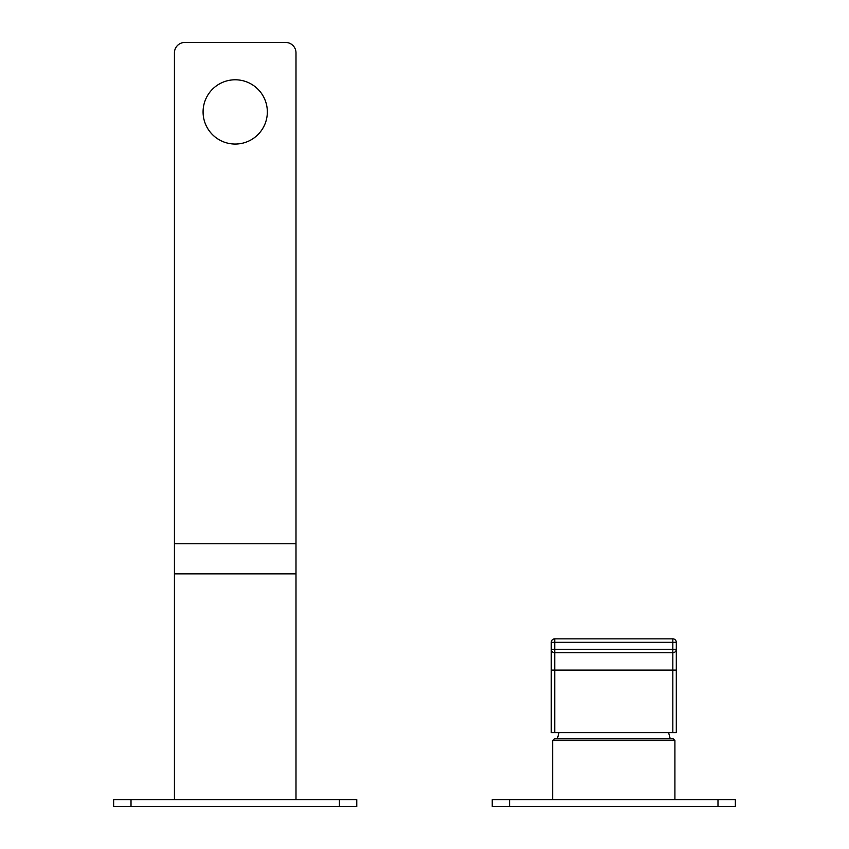 <?xml version="1.0" encoding="UTF-8"?>
<svg xmlns="http://www.w3.org/2000/svg" width="849" height="849" viewBox="0 0 849 849"><rect width="100%" height="100%" fill="white"/><g stroke="black" fill="none" stroke-linecap="round" stroke-linejoin="round"><path stroke-width="1.27" d="M557.347 738.821L558.971 732.623M670.232 738.821L668.609 732.623M554.397 738.821L673.183 738.821L674.913 740.561L552.657 740.561L554.397 738.821M552.657 799.599L552.657 740.561M674.913 799.599L674.913 740.561M717.989 799.599L735.351 799.599L735.351 806.55L492.229 806.55L492.229 799.599L717.989 799.599L717.989 806.55M339.409 799.599L356.771 799.599L356.771 806.55L113.649 806.55L113.649 799.599L339.409 799.599L339.409 806.55M174.427 799.599L174.427 573.85L295.993 573.85L295.993 799.599M295.993 543.763L295.993 52.871A10.421 10.421 0 0 0 285.572 42.45L184.849 42.45A10.421 10.421 0 0 0 174.427 52.871L174.427 543.763L295.993 543.763L295.993 573.85M174.427 573.85L174.427 543.763M267.339 111.909A32.124 32.124 0 0 1 235.215 144.043A32.124 32.124 0 0 1 203.081 111.909A32.124 32.124 0 0 1 235.215 79.785A32.124 32.124 0 0 1 267.339 111.909M676.303 705.095L676.303 670.105L676.303 732.623L551.266 732.623L551.266 642.322A3.47 3.47 0 0 1 554.747 638.851L554.747 642.322L551.266 642.322M554.747 732.623L554.747 670.105L551.266 670.105L551.266 705.095M676.303 642.322L672.832 642.322L672.832 649.273L676.303 649.273L676.303 642.322A3.47 3.47 0 0 0 672.832 638.851L554.747 638.851M672.832 638.851L672.832 642.322L554.747 642.322L554.747 652.743A3.47 3.47 0 0 1 551.266 649.273L672.832 649.273L672.832 652.743A3.47 3.47 0 0 0 676.303 649.273L676.303 670.105L672.832 670.105L672.832 732.623M554.747 652.743L672.832 652.743L672.832 670.105L554.747 670.105L554.747 652.743M509.591 799.599L509.591 806.55M131.011 799.599L131.011 806.55"/></g></svg>
